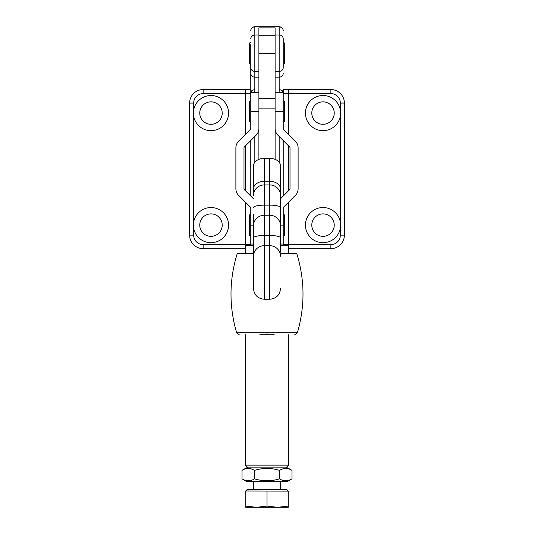 <?xml version="1.0" encoding="UTF-8"?>
<svg xmlns="http://www.w3.org/2000/svg" width="534" height="534" viewBox="0 0 534 534"><rect width="100%" height="100%" fill="white"/><g stroke="black" fill="none" stroke-linecap="round" stroke-linejoin="round"><path stroke-width="0.8" d="M193.668 116.165A17.589 17.589 0 0 0 228.572 113.088A17.589 17.589 0 0 0 193.668 110.017L193.668 228.192A17.589 17.589 0 0 0 228.572 225.114A17.589 17.589 0 0 0 193.668 222.044M210.983 101.86A11.227 11.227 0 0 0 199.756 113.088A11.227 11.227 0 0 0 210.983 124.315A11.227 11.227 0 0 0 222.217 113.088A11.227 11.227 0 0 0 210.983 101.86M323.017 95.499A17.589 17.589 0 0 0 305.428 113.088A17.589 17.589 0 0 0 340.332 116.165L340.332 110.017A17.589 17.589 0 0 0 323.017 95.499M323.017 101.86A11.227 11.227 0 0 0 311.783 113.088A11.227 11.227 0 0 0 323.017 124.315A11.227 11.227 0 0 0 334.244 113.088A11.227 11.227 0 0 0 323.017 101.86M210.983 213.887A11.227 11.227 0 0 0 199.756 225.114A11.227 11.227 0 0 0 210.983 236.348A11.227 11.227 0 0 0 222.217 225.114A11.227 11.227 0 0 0 210.983 213.887M323.017 207.526A17.589 17.589 0 0 0 305.428 225.114A17.589 17.589 0 0 0 340.332 228.192L340.332 222.044A17.589 17.589 0 0 0 323.017 207.526M323.017 213.887A11.227 11.227 0 0 0 311.783 225.114A11.227 11.227 0 0 0 323.017 236.348A11.227 11.227 0 0 0 334.244 225.114A11.227 11.227 0 0 0 323.017 213.887M275.117 77.17L279.175 77.17L279.175 71.402L275.117 71.402L275.117 27.875L258.883 27.875L258.883 71.402L254.825 71.402L254.825 77.17L258.883 77.17M283.234 89.011L283.234 128.494A1.355 1.355 0 0 0 283.634 129.448L295.342 141.163A9.472 9.472 0 0 1 298.119 147.858L298.119 188.722A9.472 9.472 0 0 1 295.342 195.417L283.634 207.132A1.355 1.355 0 0 0 283.234 208.086L283.234 245.413M283.234 140.535L283.234 196.045M275.117 34.99L279.175 34.99A4.058 3.918 0 0 1 283.234 38.909L283.234 67.518A4.058 3.885 0 0 1 279.175 71.402L279.175 26.7C281.645 26.94 282.993 28.295 283.234 30.758M253.47 253.53L237.91 253.53M296.09 253.53L280.53 253.53M274.182 334.711L259.818 334.711M237.236 253.53L237.236 253.53C229.133 279.889 228.939 306.302 236.642 332.775L297.358 332.775C305.061 306.302 304.867 279.889 296.764 253.53L296.764 253.53M250.766 245.413L250.766 208.086A1.355 1.355 0 0 0 250.366 207.132L238.658 195.417A9.472 9.472 0 0 1 235.881 188.722L235.881 147.858A9.472 9.472 0 0 1 238.658 141.163L250.366 129.448A1.355 1.355 0 0 0 250.766 128.494L250.766 44.629M250.766 196.045L250.766 140.535M250.766 61.944L250.766 73.285A4.058 3.885 0 0 0 254.825 77.17L254.825 92.522M283.234 89.545L330.86 89.545A13.53 13.53 0 0 1 344.39 103.075L344.39 235.127A13.53 13.53 0 0 1 330.86 248.657L288.647 248.657M245.353 248.657L203.14 248.657A13.53 13.53 0 0 1 189.61 235.127L189.61 103.075A13.53 13.53 0 0 1 203.14 89.545L250.766 89.545M193.668 228.192L193.668 235.127A9.472 9.472 0 0 0 203.14 244.599L250.399 244.599L250.766 245.246M254.344 89.545L251.781 90.673L250.486 93.604A4.058 3.851 -90 0 1 250.766 92.102M283.234 245.246L283.601 244.599L330.86 244.599A9.472 9.472 0 0 0 340.332 235.127L340.332 228.192M283.234 92.102A4.058 3.851 90 0 1 283.514 93.604L282.292 90.747L279.656 89.545M250.399 244.599A4.058 3.785 90 0 0 250.473 245.413M283.527 245.413A4.058 3.785 -90 0 0 283.601 244.599M253.47 198.755L244.398 189.677A1.355 1.355 0 0 1 243.998 188.722L243.998 147.858A1.355 1.355 0 0 1 244.398 146.903L256.106 135.189A9.472 9.472 0 0 0 258.883 128.494M280.53 288.427C279.889 295.002 276.278 298.613 269.703 299.254L269.703 158.344A10.827 7.656 0 0 1 280.53 166.001L280.53 252.195M280.53 256.28A10.827 10.607 180 0 0 269.703 245.673L264.297 245.673L264.297 299.254C257.722 298.613 254.111 295.002 253.47 288.427L253.47 214.054M280.53 195.457A10.827 10.54 180 0 0 269.703 184.918L264.297 184.918A10.827 10.54 180 0 0 253.47 195.457L253.47 166.001A10.827 7.656 0 0 1 264.297 158.344L264.297 245.673A10.827 10.607 180 0 0 253.47 256.28M269.703 158.344L264.297 158.344M280.53 214.054L280.53 179.391M280.53 244.392L280.53 221.857M258.883 98.576L258.883 53.287L275.117 53.287L275.117 98.576L258.883 98.576L258.883 159.372M275.117 159.372L275.117 98.576M283.234 42.46A1.355 1.355 0 0 1 284.589 43.815L284.589 62.758A1.355 1.355 0 0 1 283.234 64.107M250.766 64.107A1.355 1.355 0 0 1 249.411 62.758L249.411 43.815A1.355 1.355 0 0 1 250.766 42.46M285.944 467.844L288.647 465.141L288.647 334.711M248.056 467.844L245.353 465.141L288.647 465.141M288.647 253.53L288.647 245.413L280.53 245.413M253.47 245.413L245.353 245.413L245.353 253.53M245.353 465.141L245.353 334.711M283.234 214.294A1.355 1.355 0 0 1 284.589 215.649L284.589 234.586A1.355 1.355 0 0 1 283.234 235.941M250.766 235.941A1.355 1.355 0 0 1 249.411 234.586L249.411 215.649A1.355 1.355 0 0 1 250.766 214.294M283.234 100.639A1.355 1.355 0 0 1 284.589 101.994L284.589 120.938A1.355 1.355 0 0 1 283.234 122.286M250.766 122.286A1.355 1.355 0 0 1 249.411 120.938L249.411 101.994A1.355 1.355 0 0 1 250.766 100.639M275.117 128.494A9.472 9.472 0 0 0 277.894 135.189L289.602 146.903A1.355 1.355 0 0 1 290.002 147.858L290.002 188.722A1.355 1.355 0 0 1 289.602 189.677L280.53 198.755M253.47 481.374L253.47 489.498M280.53 481.374L280.53 489.498M245.72 490.98L288.28 491.12L286.791 489.498L247.209 489.498L245.72 490.98L245.72 507.3L256.36 507.3L245.72 506.099M267 506.099L256.36 507.3L277.64 507.3L267 506.099L267 491.12M288.28 506.099L277.64 507.3L288.28 507.3L288.28 491.12M246.368 481.374L287.632 481.374L291.998 478.858C287.839 481.394 283.674 481.394 279.496 478.858C271.192 481.394 262.861 481.394 254.504 478.858C250.346 481.394 246.181 481.394 242.002 478.858L246.368 481.374M291.998 470.367C287.819 467.824 283.654 467.824 279.496 470.367C271.192 467.824 262.861 467.824 254.504 470.367C250.326 467.824 246.161 467.824 242.002 470.367L246.368 467.844L287.632 467.844L291.998 470.367L291.998 478.858M242.002 470.367L242.002 478.858M254.504 470.367L254.504 478.858M279.496 470.367L279.496 478.858M282.593 468.952L280.53 469.807M279.175 26.7L254.825 26.7L254.825 71.402A4.058 3.885 0 0 1 250.766 67.518M250.766 38.909A4.058 3.918 -0 0 1 254.825 34.99L258.883 34.99M279.175 92.522L279.175 77.17A4.058 3.885 -0 0 0 283.234 73.285M250.766 30.805A4.058 3.918 0 0 1 254.825 26.887L279.175 26.887A4.058 3.918 0 0 1 283.234 30.805M340.332 222.044L340.332 116.165M340.332 110.017L340.332 103.075A9.472 9.472 0 0 0 330.86 93.604L288.647 93.604L288.647 134.468M288.647 145.949L288.647 190.638M288.647 202.119L288.647 245.413M245.353 245.413L245.353 202.119M245.353 190.638L245.353 145.949M245.353 134.468L245.353 93.604L203.14 93.604A9.472 9.472 0 0 0 193.668 103.075L193.668 110.017M254.825 136.477L254.825 162.289M279.175 162.289L279.175 136.477M193.668 103.075L189.61 103.075A13.53 13.53 0 0 1 203.14 89.545L203.14 93.604M330.86 93.604L330.86 89.545A13.53 13.53 0 0 1 344.39 103.075L340.332 103.075M250.486 93.604L245.353 93.604L245.353 89.545M288.647 89.545L288.647 93.604L283.514 93.604M193.668 235.127L189.61 235.127M203.14 244.599L203.14 248.657M344.39 235.127L340.332 235.127M330.86 248.657L330.86 244.599M267 332.775L267 334.711M253.47 225.114L250.766 225.114M258.883 111.466L250.766 111.466M280.53 237.93A10.827 2.45 180 0 0 269.703 235.474L264.297 235.474A10.827 2.45 180 0 0 253.47 237.93M280.53 207.593A10.827 2.45 180 0 0 269.703 205.143L264.297 205.143A10.827 2.45 180 0 0 253.47 207.593M280.53 225.795A10.827 10.54 180 0 0 269.703 215.255L264.297 215.255A10.827 10.54 180 0 0 253.47 225.795M280.53 188.956A10.827 7.656 180 0 0 269.703 181.306L264.297 181.306A10.827 7.656 180 0 0 253.47 188.956M275.117 108.142L258.883 108.142M275.117 111.466L283.234 111.466M280.53 225.114L283.234 225.114M254.825 26.7C252.355 26.94 251.007 28.295 250.766 30.758M236.642 332.775L239.232 334.711M297.358 332.775L294.768 334.711M253.47 244.058L250.766 244.058M258.883 92.522L250.766 92.522M269.703 299.254L264.297 299.254M275.117 35.698L258.883 35.698M275.117 92.522L283.234 92.522M280.53 244.058L283.234 244.058"/></g></svg>

